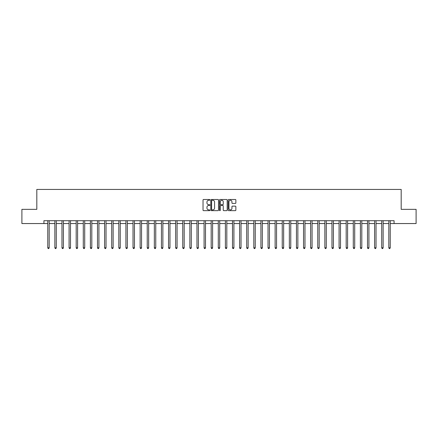 <?xml version="1.0" encoding="UTF-8"?>
<svg xmlns="http://www.w3.org/2000/svg" width="438" height="438" viewBox="0 0 438 438"><rect width="100%" height="100%" fill="white"/><g stroke="black" fill="none" stroke-linecap="round" stroke-linejoin="round"><path stroke-width="0.66" d="M209.906 199.887A0.389 0.389 0 0 0 209.517 199.493L203.588 199.493A0.558 0.558 0 0 0 203.029 200.051L203.029 210.098A0.558 0.558 0 0 0 203.588 210.651L209.517 210.651A0.389 0.389 0 0 0 209.906 210.262A0.389 0.389 0 0 0 209.517 209.873L208.745 209.873A1.785 1.785 0 0 1 206.96 208.088L206.96 207.251A1.785 1.785 0 0 1 208.745 205.466L209.517 205.466A0.389 0.389 0 0 0 209.906 205.072A0.389 0.389 0 0 0 209.517 204.683L208.745 204.683A1.785 1.785 0 0 1 206.96 202.898L206.96 202.06A1.785 1.785 0 0 1 208.745 200.275L209.517 200.275A0.389 0.389 0 0 0 209.906 199.887M235.305 203.429A0.558 0.558 0 0 0 235.863 202.871L235.863 200.051A0.558 0.558 0 0 0 235.305 199.493L228.724 199.493A0.558 0.558 0 0 0 228.165 200.051L228.165 210.098A0.558 0.558 0 0 0 228.724 210.651L235.305 210.651A0.558 0.558 0 0 0 235.863 210.098L235.863 206.692A0.558 0.558 0 0 0 235.305 206.134L232.49 206.134A0.558 0.558 0 0 0 231.932 206.692L231.932 208.379A1.495 1.495 0 0 1 230.437 209.873A1.495 1.495 0 0 1 228.948 208.379L228.948 201.77A1.495 1.495 0 0 1 230.437 200.275A1.495 1.495 0 0 1 231.932 201.77L231.932 202.871A0.558 0.558 0 0 0 232.49 203.429L235.305 203.429M43.926 223.55L21.9 223.55L21.9 209.337L36.819 209.337L36.819 189.44L401.181 189.44L401.181 209.337L416.1 209.337L416.1 223.55L394.074 223.55L394.074 220.703L43.926 220.703L43.926 223.55L47.764 223.55M218.513 200.051A0.558 0.558 0 0 0 217.954 199.493L211.368 199.493A0.558 0.558 0 0 0 210.815 200.051L210.815 210.098A0.558 0.558 0 0 0 211.368 210.651L217.954 210.651A0.558 0.558 0 0 0 218.513 210.098L218.513 200.051M220.046 199.493L226.632 199.493A0.558 0.558 0 0 1 227.185 200.051L227.185 210.098A0.558 0.558 0 0 1 226.632 210.651L223.813 210.651A0.558 0.558 0 0 1 223.254 210.098L223.254 206.024A0.558 0.558 0 0 0 222.696 205.466L220.829 205.466A0.558 0.558 0 0 0 220.27 206.024L220.27 210.262A0.389 0.389 0 0 1 219.881 210.651A0.389 0.389 0 0 1 219.487 210.262L219.487 200.051A0.558 0.558 0 0 1 220.046 199.493M49.182 223.55L54.87 223.55M56.288 223.55L61.972 223.55M63.395 223.55L69.078 223.55M70.502 223.55L76.185 223.55M77.603 223.55L83.291 223.55M84.709 223.55L90.392 223.55M91.816 223.55L97.499 223.55M98.922 223.55L104.605 223.55M106.029 223.55L111.712 223.55M113.13 223.55L118.818 223.55M120.236 223.55L125.92 223.55M127.343 223.55L133.026 223.55M134.45 223.55L140.133 223.55M141.551 223.55L147.239 223.55M148.657 223.55L154.34 223.55M155.764 223.55L161.447 223.55M162.87 223.55L168.553 223.55M169.971 223.55L175.66 223.55M177.078 223.55L182.761 223.55M184.184 223.55L189.868 223.55M191.291 223.55L196.974 223.55M198.392 223.55L204.081 223.55M205.499 223.55L211.182 223.55M212.605 223.55L218.288 223.55M219.712 223.55L225.395 223.55M226.818 223.55L232.501 223.55M233.919 223.55L239.608 223.55M241.026 223.55L246.709 223.55M248.132 223.55L253.816 223.55M255.239 223.55L260.922 223.55M262.34 223.55L268.029 223.55M269.447 223.55L275.13 223.55M276.553 223.55L282.236 223.55M283.66 223.55L289.343 223.55M290.761 223.55L296.449 223.55M297.867 223.55L303.55 223.55M304.974 223.55L310.657 223.55M312.08 223.55L317.764 223.55M319.182 223.55L324.87 223.55M326.288 223.55L331.971 223.55M333.395 223.55L339.078 223.55M340.501 223.55L346.184 223.55M347.608 223.55L353.291 223.55M354.709 223.55L360.397 223.55M361.815 223.55L367.498 223.55M368.922 223.55L374.605 223.55M376.028 223.55L381.712 223.55M383.13 223.55L388.818 223.55M390.236 223.55L394.074 223.55M211.987 200.275A0.389 0.389 0 0 0 211.592 200.664L211.592 209.479A0.389 0.389 0 0 0 211.987 209.873L212.791 209.873A1.785 1.785 0 0 0 214.576 208.088L214.576 202.06A1.785 1.785 0 0 0 212.791 200.275L211.987 200.275M223.254 201.798A1.495 1.495 0 0 0 221.759 200.303A1.495 1.495 0 0 0 220.27 201.798L220.27 204.124A0.558 0.558 0 0 0 220.829 204.683L222.696 204.683A0.558 0.558 0 0 0 223.254 204.124L223.254 201.798M49.253 220.703L49.226 220.779A0.569 0.569 90.3 0 0 49.182 220.987L49.182 247.82L47.764 247.82L47.764 220.987A0.569 0.569 90.3 0 0 47.72 220.779L47.693 220.703M49.182 247.82L48.76 248.56L48.191 248.56L47.764 247.82M56.36 220.703L56.332 220.779A0.569 0.569 87.2 0 0 56.288 220.987L56.288 247.82L54.87 247.82L54.87 220.987A0.569 0.569 87.2 0 0 54.827 220.779L54.799 220.703M56.288 247.82L55.861 248.56L55.292 248.56L54.87 247.82M63.466 220.703L63.433 220.779A0.569 0.569 87.2 0 0 63.395 220.987L63.395 247.82L61.972 247.82L61.972 220.987A0.569 0.569 87.2 0 0 61.933 220.779L61.906 220.703M63.395 247.82L62.968 248.56L62.399 248.56L61.972 247.82M70.573 220.703L70.54 220.779A0.569 0.569 87.2 0 0 70.502 220.987L70.502 247.82L69.078 247.82L69.078 220.987A0.569 0.569 87.2 0 0 69.04 220.779L69.007 220.703M70.502 247.82L70.075 248.56L69.505 248.56L69.078 247.82M77.674 220.703L77.646 220.779A0.569 0.569 87.2 0 0 77.603 220.987L77.603 247.82L76.185 247.82L76.185 220.987A0.569 0.569 87.2 0 0 76.141 220.779L76.113 220.703M77.603 247.82L77.181 248.56L76.612 248.56L76.185 247.82M84.78 220.703L84.753 220.779A0.569 0.569 87.2 0 0 84.709 220.987L84.709 247.82L83.291 247.82L83.291 220.987A0.569 0.569 87.2 0 0 83.247 220.779L83.22 220.703M84.709 247.82L84.282 248.56L83.718 248.56L83.291 247.82M91.887 220.703L91.86 220.779A0.569 0.569 87.2 0 0 91.816 220.987L91.816 247.82L90.392 247.82L90.392 220.987A0.569 0.569 87.2 0 0 90.354 220.779L90.327 220.703M91.816 247.82L91.389 248.56L90.819 248.56L90.392 247.82M98.993 220.703L98.961 220.779A0.569 0.569 87.2 0 0 98.922 220.987L98.922 247.82L97.499 247.82L97.499 220.987A0.569 0.569 87.2 0 0 97.46 220.779L97.428 220.703M98.922 247.82L98.495 248.56L97.926 248.56L97.499 247.82M106.095 220.703L106.067 220.779A0.569 0.569 87.2 0 0 106.029 220.987L106.029 247.82L104.605 247.82L104.605 220.987A0.569 0.569 87.2 0 0 104.562 220.779L104.534 220.703M106.029 247.82L105.602 248.56L105.032 248.56L104.605 247.82M113.201 220.703L113.174 220.779A0.569 0.569 87.2 0 0 113.13 220.987L113.13 247.82L111.712 247.82L111.712 220.987A0.569 0.569 87.2 0 0 111.668 220.779L111.641 220.703M113.13 247.82L112.703 248.56L112.139 248.56L111.712 247.82M120.308 220.703L120.28 220.779A0.569 0.569 87.2 0 0 120.236 220.987L120.236 247.82L118.818 247.82L118.818 220.987A0.569 0.569 87.2 0 0 118.775 220.779L118.747 220.703M120.236 247.82L119.809 248.56L119.24 248.56L118.818 247.82M127.414 220.703L127.381 220.779A0.569 0.569 87.2 0 0 127.343 220.987L127.343 247.82L125.92 247.82L125.92 220.987A0.569 0.569 87.2 0 0 125.881 220.779L125.848 220.703M127.343 247.82L126.916 248.56L126.347 248.56L125.92 247.82M134.515 220.703L134.488 220.779A0.569 0.569 87.2 0 0 134.45 220.987L134.45 247.82L133.026 247.82L133.026 220.987A0.569 0.569 87.2 0 0 132.988 220.779L132.955 220.703M134.45 247.82L134.023 248.56L133.453 248.56L133.026 247.82M141.622 220.703L141.594 220.779A0.569 0.569 87.2 0 0 141.551 220.987L141.551 247.82L140.133 247.82L140.133 220.987A0.569 0.569 87.2 0 0 140.089 220.779L140.061 220.703M141.551 247.82L141.124 248.56L140.56 248.56L140.133 247.82M148.728 220.703L148.701 220.779A0.569 0.569 87.2 0 0 148.657 220.987L148.657 247.82L147.239 247.82L147.239 220.987A0.569 0.569 87.2 0 0 147.195 220.779L147.168 220.703M148.657 247.82L148.23 248.56L147.661 248.56L147.239 247.82M155.835 220.703L155.802 220.779A0.569 0.569 87.2 0 0 155.764 220.987L155.764 247.82L154.34 247.82L154.34 220.987A0.569 0.569 87.2 0 0 154.302 220.779L154.275 220.703M155.764 247.82L155.337 248.56L154.767 248.56L154.34 247.82M162.936 220.703L162.909 220.779A0.569 0.569 87.2 0 0 162.87 220.987L162.87 247.82L161.447 247.82L161.447 220.987A0.569 0.569 87.2 0 0 161.408 220.779L161.376 220.703M162.87 247.82L162.443 248.56L161.874 248.56L161.447 247.82M170.043 220.703L170.015 220.779A0.569 0.569 87.2 0 0 169.971 220.987L169.971 247.82L168.553 247.82L168.553 220.987A0.569 0.569 87.2 0 0 168.51 220.779L168.482 220.703M169.971 247.82L169.55 248.56L168.98 248.56L168.553 247.82M177.149 220.703L177.122 220.779A0.569 0.569 87.2 0 0 177.078 220.987L177.078 247.82L175.66 247.82L175.66 220.987A0.569 0.569 87.2 0 0 175.616 220.779L175.589 220.703M177.078 247.82L176.651 248.56L176.081 248.56L175.66 247.82M184.256 220.703L184.223 220.779A0.569 0.569 87.2 0 0 184.184 220.987L184.184 247.82L182.761 247.82L182.761 220.987A0.569 0.569 87.2 0 0 182.723 220.779L182.695 220.703M184.184 247.82L183.757 248.56L183.188 248.56L182.761 247.82M191.362 220.703L191.329 220.779A0.569 0.569 87.2 0 0 191.291 220.987L191.291 247.82L189.868 247.82L189.868 220.987A0.569 0.569 87.2 0 0 189.829 220.779L189.796 220.703M191.291 247.82L190.864 248.56L190.295 248.56L189.868 247.82M198.463 220.703L198.436 220.779A0.569 0.569 87.2 0 0 198.392 220.987L198.392 247.82L196.974 247.82L196.974 220.987A0.569 0.569 87.2 0 0 196.93 220.779L196.903 220.703M198.392 247.82L197.971 248.56L197.401 248.56L196.974 247.82M205.57 220.703L205.542 220.779A0.569 0.569 87.2 0 0 205.499 220.987L205.499 247.82L204.081 247.82L204.081 220.987A0.569 0.569 87.2 0 0 204.037 220.779L204.009 220.703M205.499 247.82L205.072 248.56L204.508 248.56L204.081 247.82M212.676 220.703L212.649 220.779A0.569 0.569 87.2 0 0 212.605 220.987L212.605 247.82L211.182 247.82L211.182 220.987A0.569 0.569 87.2 0 0 211.143 220.779L211.116 220.703M212.605 247.82L212.178 248.56L211.609 248.56L211.182 247.82M219.783 220.703L219.75 220.779A0.569 0.569 87.2 0 0 219.712 220.987L219.712 247.82L218.288 247.82L218.288 220.987A0.569 0.569 87.2 0 0 218.25 220.779L218.217 220.703M219.712 247.82L219.285 248.56L218.715 248.56L218.288 247.82M226.884 220.703L226.857 220.779A0.569 0.569 87.2 0 0 226.818 220.987L226.818 247.82L225.395 247.82L225.395 220.987A0.569 0.569 87.2 0 0 225.351 220.779L225.324 220.703M226.818 247.82L226.391 248.56L225.822 248.56L225.395 247.82M233.991 220.703L233.963 220.779A0.569 0.569 87.2 0 0 233.919 220.987L233.919 247.82L232.501 247.82L232.501 220.987A0.569 0.569 87.2 0 0 232.458 220.779L232.43 220.703M233.919 247.82L233.492 248.56L232.928 248.56L232.501 247.82M241.097 220.703L241.07 220.779A0.569 0.569 87.2 0 0 241.026 220.987L241.026 247.82L239.608 247.82L239.608 220.987A0.569 0.569 87.2 0 0 239.564 220.779L239.537 220.703M241.026 247.82L240.599 248.56L240.029 248.56L239.608 247.82M248.204 220.703L248.171 220.779A0.569 0.569 87.2 0 0 248.132 220.987L248.132 247.82L246.709 247.82L246.709 220.987A0.569 0.569 87.2 0 0 246.671 220.779L246.638 220.703M248.132 247.82L247.705 248.56L247.136 248.56L246.709 247.82M255.305 220.703L255.277 220.779A0.569 0.569 87.2 0 0 255.239 220.987L255.239 247.82L253.816 247.82L253.816 220.987A0.569 0.569 87.2 0 0 253.777 220.779L253.744 220.703M255.239 247.82L254.812 248.56L254.243 248.56L253.816 247.82M262.411 220.703L262.384 220.779A0.569 0.569 87.2 0 0 262.34 220.987L262.34 247.82L260.922 247.82L260.922 220.987A0.569 0.569 87.2 0 0 260.878 220.779L260.851 220.703M262.34 247.82L261.919 248.56L261.349 248.56L260.922 247.82M269.518 220.703L269.49 220.779A0.569 0.569 87.2 0 0 269.447 220.987L269.447 247.82L268.029 247.82L268.029 220.987A0.569 0.569 87.2 0 0 267.985 220.779L267.957 220.703M269.447 247.82L269.02 248.56L268.45 248.56L268.029 247.82M276.624 220.703L276.592 220.779A0.569 0.569 87.2 0 0 276.553 220.987L276.553 247.82L275.13 247.82L275.13 220.987A0.569 0.569 87.2 0 0 275.091 220.779L275.064 220.703M276.553 247.82L276.126 248.56L275.557 248.56L275.13 247.82M283.725 220.703L283.698 220.779A0.569 0.569 87.2 0 0 283.66 220.987L283.66 247.82L282.236 247.82L282.236 220.987A0.569 0.569 87.2 0 0 282.198 220.779L282.165 220.703M283.66 247.82L283.233 248.56L282.663 248.56L282.236 247.82M290.832 220.703L290.805 220.779A0.569 0.569 87.2 0 0 290.761 220.987L290.761 247.82L289.343 247.82L289.343 220.987A0.569 0.569 87.2 0 0 289.299 220.779L289.272 220.703M290.761 247.82L290.339 248.56L289.77 248.56L289.343 247.82M297.939 220.703L297.911 220.779A0.569 0.569 87.2 0 0 297.867 220.987L297.867 247.82L296.449 247.82L296.449 220.987A0.569 0.569 87.2 0 0 296.406 220.779L296.378 220.703M297.867 247.82L297.44 248.56L296.876 248.56L296.449 247.82M305.045 220.703L305.012 220.779A0.569 0.569 87.2 0 0 304.974 220.987L304.974 247.82L303.55 247.82L303.55 220.987A0.569 0.569 87.2 0 0 303.512 220.779L303.485 220.703M304.974 247.82L304.547 248.56L303.977 248.56L303.55 247.82M312.152 220.703L312.119 220.779A0.569 0.569 87.2 0 0 312.08 220.987L312.08 247.82L310.657 247.82L310.657 220.987A0.569 0.569 87.2 0 0 310.619 220.779L310.586 220.703M312.08 247.82L311.653 248.56L311.084 248.56L310.657 247.82M319.253 220.703L319.225 220.779A0.569 0.569 87.2 0 0 319.182 220.987L319.182 247.82L317.764 247.82L317.764 220.987A0.569 0.569 87.2 0 0 317.72 220.779L317.692 220.703M319.182 247.82L318.76 248.56L318.191 248.56L317.764 247.82M326.359 220.703L326.332 220.779A0.569 0.569 87.2 0 0 326.288 220.987L326.288 247.82L324.87 247.82L324.87 220.987A0.569 0.569 87.2 0 0 324.826 220.779L324.799 220.703M326.288 247.82L325.861 248.56L325.297 248.56L324.87 247.82M333.466 220.703L333.438 220.779A0.569 0.569 87.2 0 0 333.395 220.987L333.395 247.82L331.971 247.82L331.971 220.987A0.569 0.569 87.2 0 0 331.933 220.779L331.905 220.703M333.395 247.82L332.968 248.56L332.398 248.56L331.971 247.82M340.572 220.703L340.54 220.779A0.569 0.569 87.2 0 0 340.501 220.987L340.501 247.82L339.078 247.82L339.078 220.987A0.569 0.569 87.2 0 0 339.039 220.779L339.007 220.703M340.501 247.82L340.074 248.56L339.505 248.56L339.078 247.82M347.673 220.703L347.646 220.779A0.569 0.569 87.2 0 0 347.608 220.987L347.608 247.82L346.184 247.82L346.184 220.987A0.569 0.569 87.2 0 0 346.14 220.779L346.113 220.703M347.608 247.82L347.181 248.56L346.611 248.56L346.184 247.82M354.78 220.703L354.753 220.779A0.569 0.569 87.2 0 0 354.709 220.987L354.709 247.82L353.291 247.82L353.291 220.987A0.569 0.569 87.2 0 0 353.247 220.779L353.22 220.703M354.709 247.82L354.282 248.56L353.718 248.56L353.291 247.82M361.887 220.703L361.859 220.779A0.569 0.569 87.2 0 0 361.815 220.987L361.815 247.82L360.397 247.82L360.397 220.987A0.569 0.569 87.2 0 0 360.354 220.779L360.326 220.703M361.815 247.82L361.388 248.56L360.819 248.56L360.397 247.82M368.993 220.703L368.96 220.779A0.569 0.569 87.2 0 0 368.922 220.987L368.922 247.82L367.498 247.82L367.498 220.987A0.569 0.569 87.2 0 0 367.46 220.779L367.427 220.703M368.922 247.82L368.495 248.56L367.925 248.56L367.498 247.82M376.094 220.703L376.067 220.779A0.569 0.569 87.2 0 0 376.028 220.987L376.028 247.82L374.605 247.82L374.605 220.987A0.569 0.569 87.2 0 0 374.567 220.779L374.534 220.703M376.028 247.82L375.601 248.56L375.032 248.56L374.605 247.82M383.201 220.703L383.173 220.779A0.569 0.569 87.2 0 0 383.13 220.987L383.13 247.82L381.712 247.82L381.712 220.987A0.569 0.569 87.2 0 0 381.668 220.779L381.64 220.703M383.13 247.82L382.708 248.56L382.139 248.56L381.712 247.82M390.307 220.703L390.28 220.779A0.569 0.569 87.2 0 0 390.236 220.987L390.236 247.82L388.818 247.82L388.818 220.987A0.569 0.569 87.2 0 0 388.774 220.779L388.747 220.703M390.236 247.82L389.809 248.56L389.24 248.56L388.818 247.82"/></g></svg>
